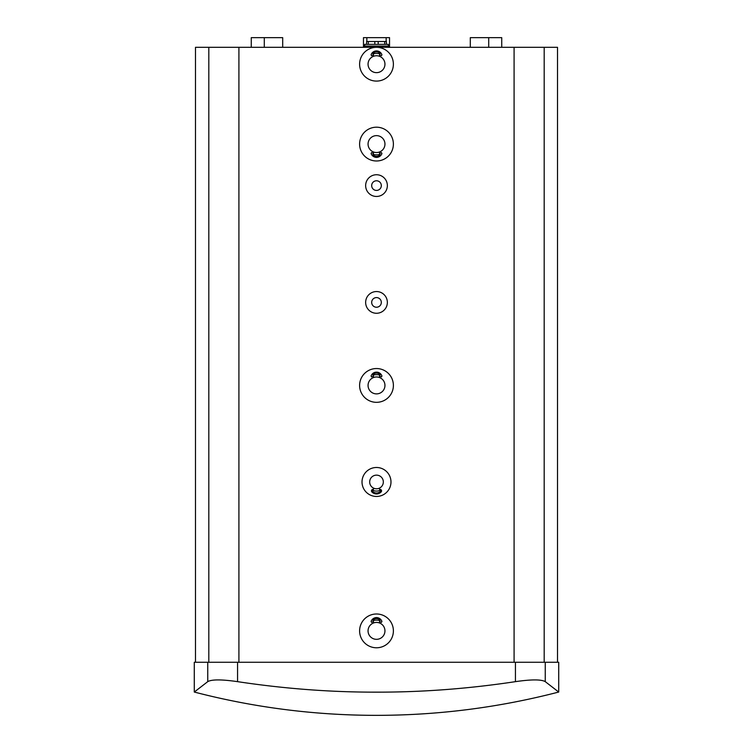 <?xml version="1.0" encoding="UTF-8"?>
<svg xmlns="http://www.w3.org/2000/svg" width="753" height="753" viewBox="0 0 753 753"><rect width="100%" height="100%" fill="white"/><g stroke="black" fill="none" stroke-linecap="round" stroke-linejoin="round"><path stroke-width="1.13" d="M386.157 41.509L386.157 37.65L366.843 37.65L366.843 41.509M388.812 47.307L388.812 46.093L364.188 46.093L364.188 47.307M388.322 46.093L388.322 44.361L364.678 44.361L364.678 46.093M366.607 44.361L366.607 41.509L386.393 41.509L386.393 44.361M368.292 44.361L368.292 41.509M374.806 44.361L374.806 41.509M378.194 44.361L378.194 41.509M384.708 44.361L384.708 41.509M376.5 647.778A16.895 16.895 0 0 1 361.873 622.43A16.895 16.895 0 0 1 391.127 622.43A16.895 16.895 0 0 1 376.5 647.778M376.5 190.424A4.829 4.829 0 0 1 372.321 183.186A4.829 4.829 0 0 1 380.679 183.186A4.829 4.829 0 0 1 376.5 190.424M376.5 307.233A4.829 4.829 0 0 1 372.321 299.995A4.829 4.829 0 0 1 380.679 299.995A4.829 4.829 0 0 1 376.5 307.233M376.5 81.089A16.895 16.895 0 0 1 361.873 55.75A16.895 16.895 0 0 1 391.127 55.75A16.895 16.895 0 0 1 376.5 81.089M376.5 196.458A10.862 10.862 0 0 1 367.097 180.165A10.862 10.862 0 0 1 385.903 180.165A10.862 10.862 0 0 1 376.5 196.458M376.5 313.267A10.862 10.862 0 0 1 367.097 296.974A10.862 10.862 0 0 1 385.903 296.974A10.862 10.862 0 0 1 376.5 313.267M376.5 160.982A16.895 16.895 0 0 1 361.873 135.634A16.895 16.895 0 0 1 391.127 135.634A16.895 16.895 0 0 1 376.5 160.982M376.5 402.328A16.895 16.895 0 0 1 361.873 376.98A16.895 16.895 0 0 1 391.127 376.98A16.895 16.895 0 0 1 376.5 402.328M376.5 496.453A14.476 14.476 0 0 1 363.963 474.729A14.476 14.476 0 0 1 389.037 474.729A14.476 14.476 0 0 1 376.5 496.453M389.536 47.307L389.536 37.65L363.464 37.65L363.464 47.307M282.695 47.307L282.695 37.65L251.267 37.65L251.267 47.307M264.294 37.65L264.294 47.307M470.305 47.307L470.305 37.65L501.733 37.65L501.733 47.307M488.706 37.65L488.706 47.307M557.512 662.254L557.512 47.307L195.488 47.307L195.488 662.254M384.952 64.203A8.443 8.443 0 0 0 372.283 56.88A8.443 8.443 0 0 0 372.283 71.516A8.443 8.443 0 0 0 384.952 64.203M380.152 53.585L379.898 53.962A10.777 10.777 0 0 0 373.121 53.962L372.857 53.585A4.782 4.782 0 0 1 380.152 53.585M379.531 56.315L379.531 54.865A9.817 9.817 0 0 1 381.413 55.703L381.94 54.79A5.742 5.742 0 0 0 371.078 54.79L371.596 55.703A9.817 9.817 0 0 1 373.479 54.865L373.479 56.315M368.057 144.087A8.443 8.443 0 0 0 380.726 151.4A8.443 8.443 0 0 0 380.726 136.764A8.443 8.443 0 0 0 368.057 144.087M372.857 154.704L373.121 154.318A10.777 10.777 0 0 0 379.898 154.318L380.152 154.704A4.782 4.782 0 0 1 372.857 154.704M373.479 151.974L373.479 153.414A9.817 9.817 0 0 1 371.596 152.586L371.078 153.49A5.742 5.742 0 0 0 381.94 153.49L381.413 152.586A9.817 9.817 0 0 1 379.531 153.414L379.531 151.974M384.952 385.432A8.443 8.443 0 0 0 372.283 378.119A8.443 8.443 0 0 0 372.283 392.746A8.443 8.443 0 0 0 384.952 385.432M380.152 374.815L379.898 375.201A10.777 10.777 0 0 0 373.121 375.201L372.857 374.815A4.782 4.782 0 0 1 380.152 374.815M379.531 377.545L379.531 376.095A9.817 9.817 0 0 1 381.413 376.933L381.94 376.02A5.742 5.742 0 0 0 371.078 376.02L371.596 376.933A9.817 9.817 0 0 1 373.479 376.095L373.479 377.545M384.952 630.882A8.443 8.443 0 0 0 372.283 623.559A8.443 8.443 0 0 0 372.283 638.196A8.443 8.443 0 0 0 384.952 630.882M380.152 620.265L379.898 620.651A10.777 10.777 0 0 0 373.121 620.651L372.857 620.265A4.782 4.782 0 0 1 380.152 620.265M379.531 622.995L379.531 621.545A9.817 9.817 0 0 1 381.413 622.383L381.94 621.47A5.742 5.742 0 0 0 371.078 621.47L371.596 622.383A9.817 9.817 0 0 1 373.479 621.545L373.479 622.995M380.566 491.144A5.375 5.375 0 0 1 372.443 491.144A0.48 0.48 0 0 1 372.999 490.382A9.121 9.121 0 0 0 380.02 490.382A0.48 0.48 0 0 1 380.566 491.144M373.479 488.085L373.479 489.535A1.478 1.478 0 0 0 371.822 491.897A6.344 6.344 0 0 0 381.187 491.907A1.478 1.478 0 0 0 379.54 489.535L379.54 488.085A6.833 6.833 0 0 0 380.293 476.282A6.833 6.833 0 0 0 369.695 481.534A6.833 6.833 0 0 0 379.54 488.085M194.283 662.254L194.283 692.045A724.038 724.038 0 0 0 376.5 715.35C438.227 715.312 498.966 707.547 558.717 692.045L545.257 681.644C541.351 679.347 531.411 679.347 515.438 681.653C468.526 688.731 422.217 692.233 376.5 692.148C330.783 692.233 284.474 688.731 237.562 681.653C221.589 679.347 211.649 679.347 207.743 681.644L194.283 692.045L194.283 662.254L207.743 662.254L207.743 681.644M558.717 692.045L558.717 662.254L207.743 662.254M514.083 47.307L514.083 662.254M544.184 47.307L544.184 662.254M208.816 47.307L208.816 662.254M238.917 47.307L238.917 662.254M237.562 681.653L237.562 662.254M545.257 662.254L545.257 681.644M515.438 662.254L515.438 681.653"/></g></svg>
